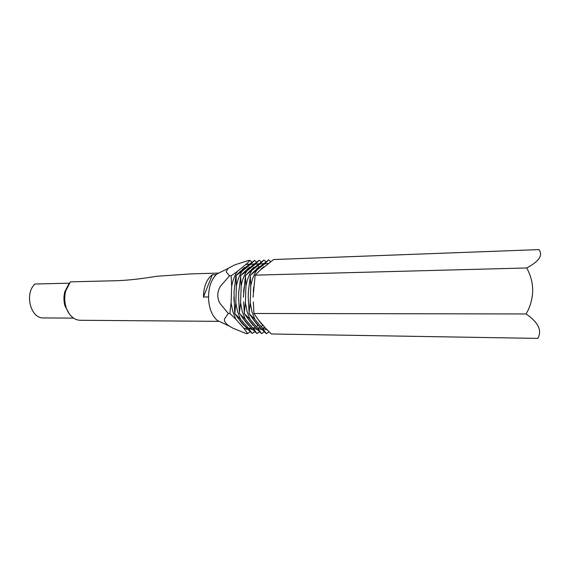 <?xml version="1.0" encoding="UTF-8"?>
<svg xmlns="http://www.w3.org/2000/svg" width="588" height="588" viewBox="0 0 588 588"><rect width="100%" height="100%" fill="white"/><g stroke="black" fill="none" stroke-linecap="round" stroke-linejoin="round"><path stroke-width="0.88" d="M69.333 283.203L34.927 284.019C24.189 293.846 30.694 318.806 43.556 317.932L73.551 318.108M253.068 297.19L255.155 275.14L526.708 267.966C534.183 281.637 534.624 295.771 528.039 310.376L526.091 313.955C538.365 322.452 542.276 330.596 537.814 338.394L271.369 333.977L265.688 328.347L257.992 319.328L253.913 313.485L253.332 301.938M69.112 283.512L64.842 291.692L65.746 290.869L70.413 281.858L117.409 280.689C128.956 280.219 141.965 278.756 156.445 276.301L191.174 273.876L218.611 273.089M203.411 297.021L212.349 274.758C206.704 279.006 203.727 286.422 203.411 297.021L208.505 296.962M64.842 291.692C63.6 296.47 63.651 301.225 64.996 305.973L69.435 314.065M65.746 290.869C64.357 296.19 64.415 301.49 65.907 306.774C67.179 310.964 69.163 314.301 71.868 316.785C74.433 319.064 77.226 320.232 80.225 320.276L219.214 321.349M249.187 313.683L253.156 319.299L260.881 328.288L266.371 333.705L262.586 328.31L254.876 319.313L249.187 313.683L248.217 297.183L248.386 291.655L250.451 275.118L254.729 270.847L268.694 259.852L264.637 263.939L268.231 263.446M270.686 261.638L268.694 259.852M212.349 274.758L216.156 274.655M217.09 273.839L216.957 273.957C211.143 279.271 208.343 287.642 208.564 299.071C209.291 308.965 212.253 316.109 217.442 320.519L222.08 322.702M248.195 329.64L243.66 328.075L235.817 319.196L232.819 311.633L231.099 302.879L229.857 313.441L228.284 313.441L219.934 303.357C216.862 297.631 217.06 291.868 220.529 286.077L229.57 275.823L226.13 271.854L228.071 268.385L234.957 264.798L248.526 260.469L250.076 260.411L245.762 264.585L249.29 264.093M256.53 262.094L254.575 260.381L240.455 271.266L236.089 275.5L236.391 286.194C237.523 280.189 239.434 275.199 242.131 271.222L236.089 275.5M251.87 262.241L250.076 260.411M257.632 329.772L253.06 328.192L245.277 319.255L242.3 311.64L240.595 302.82L241.154 286.106C242.278 280.079 244.182 275.074 246.872 271.075L240.845 275.368L245.181 271.127L259.249 260.205L255.133 264.262L258.698 263.769M240.595 302.82L239.397 313.088L238.61 297.175L238.779 291.898L240.845 275.368M229.57 275.823L231.143 275.779L231.665 286.275C232.797 280.3 234.722 275.331 237.427 271.355L231.143 275.779M237.427 271.355L245.762 264.585M240.536 319.225L237.545 311.64L235.832 302.849L234.803 313.654L238.853 319.218L246.673 328.111L252.201 333.469L248.342 328.133L240.536 319.225L234.803 313.654M235.832 302.849L236.391 286.194M234.641 313.081L234.024 292.023L235.891 276.022M231.099 302.879L231.665 286.275M229.857 313.441L235.817 319.196M243.66 328.075L247.673 333.58L246.122 333.558L232.811 328.148L229.166 326.031C225.557 323.481 224.006 321.107 224.506 318.909L228.284 313.441M242.131 271.222L250.429 264.424L253.979 263.931M254.575 260.381L250.429 264.424M257.941 325.392L257.015 326.171M247.673 333.58L250.231 331.617M259.051 266.798L258.676 266.246M262.667 325.355L261.609 326.259M239.397 313.088L243.586 319.24L251.377 328.17L256.89 333.543L259.609 331.72M252.201 333.469L254.905 331.669M263.747 266.724L261.131 269.12M261.212 261.939L259.249 260.205M264.35 331.772L261.616 333.624L256.111 328.229L248.356 319.269L244.358 313.676L243.653 301.887M246.872 271.075L255.133 264.262M241.154 286.106L240.639 275.897M253.06 328.192L256.89 333.543M239.566 313.661L245.277 319.255M261.616 333.624L257.809 328.251L250.062 319.284L247.092 311.64L245.394 302.791L245.946 286.011L245.431 275.772L249.937 270.987L263.961 260.028L265.93 261.792M245.63 275.243L259.867 264.1L263.446 263.608M263.961 260.028L259.867 264.1M245.394 302.791L244.196 313.095M243.395 297.175L245.431 275.772M250.062 319.284L244.358 313.676M269.128 331.823L266.371 333.705M250.451 275.118L264.637 263.939M254.876 319.313L251.921 311.64L250.223 302.761L249.025 313.103M250.223 302.761L250.775 285.922L250.253 275.647M526.708 267.966C539.13 261.359 543.209 255.236 538.931 249.606L273.685 259.529L259.558 270.7L255.155 275.14M526.091 313.955L253.913 313.485M252.899 329.706L248.342 328.133M262.402 329.846L257.809 328.251M245.946 286.011C247.07 279.969 248.967 274.949 251.642 270.936M267.202 329.912L262.586 328.31M250.775 285.922C251.892 279.859 253.781 274.816 256.441 270.796M64.996 305.973L65.907 306.774M255.185 327.303L252.994 328.104M251.524 328.325C248.254 328.089 245.615 328.494 239.919 320.658M259.918 327.318L257.86 328.111M248.562 325.436L244.608 320.644M264.681 327.325L262.579 328.155M253.347 325.524L249.341 320.629M258.161 325.612L254.104 320.614M263.012 325.701L258.896 320.592M217.442 320.519L229.166 326.031M216.957 273.957L227.909 268.518M253.244 291.53L253.81 286.797M238.779 291.898L239.345 287.231M246.953 269.392L249.297 267.297M238.61 297.175L238.86 301.864M248.386 291.655L248.952 286.944M256.368 269.208L258.904 266.908M248.217 297.183L248.474 301.916M234.024 292.023L234.59 287.37M242.3 269.48L244.542 267.496M233.862 297.168L234.112 301.842M243.564 291.773L244.13 287.091M251.642 269.304L254.082 267.106"/></g></svg>
